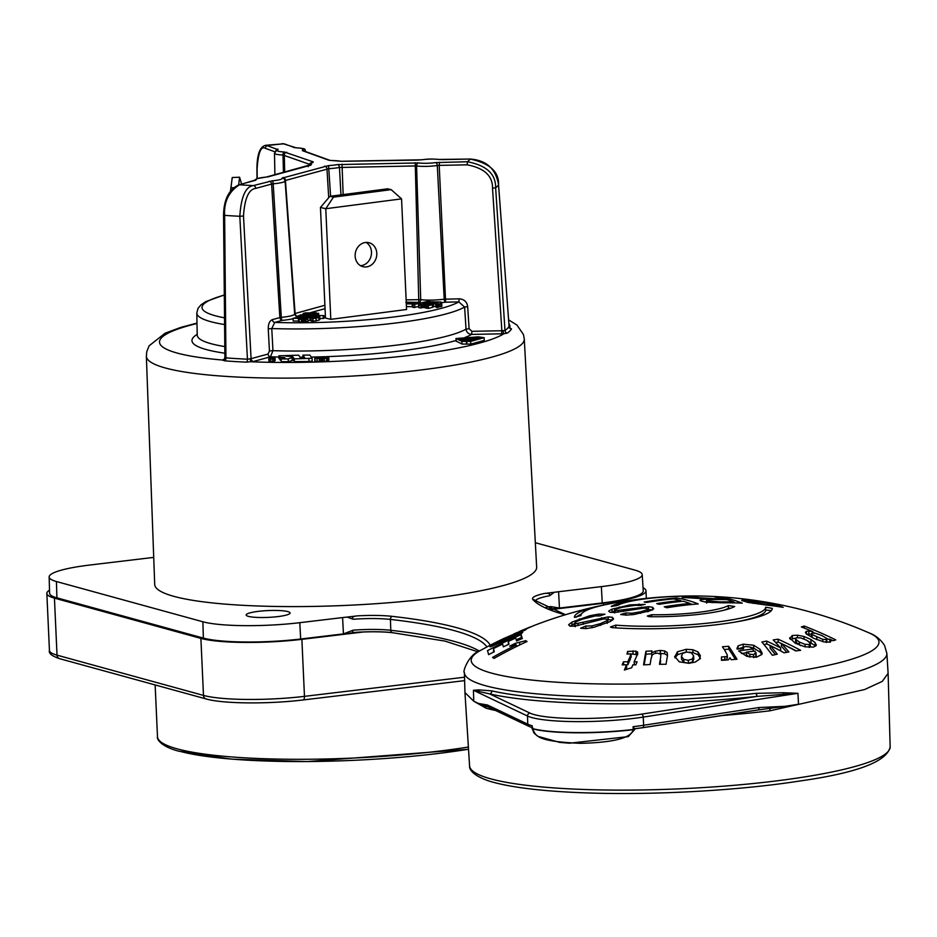 <?xml version="1.0" encoding="UTF-8"?>
<svg xmlns="http://www.w3.org/2000/svg" width="937" height="937" viewBox="0 0 937 937"><rect width="100%" height="100%" fill="white"/><g stroke="black" fill="none" stroke-linecap="round" stroke-linejoin="round"><path stroke-width="1.41" d="M633.236 729.466L633.236 729.7C632.276 732.793 629.559 742.209 580.39 743.334C533.493 741.308 536.444 735.1 532.298 728.752L532.275 728.517A75.639 11.701 -2.6 0 0 633.236 729.466L633.084 726.69A75.592 11.701 -2.6 0 0 643.66 725.261L758.993 707.529L784.96 706.322L758.068 709.941M634.782 729.431L628.247 736.623L569.509 743.205L559.717 742.397L537.955 736.365L533.973 733.027L532.298 728.752A75.639 11.701 177.4 0 0 633.236 729.7L634.782 729.431L634.771 728.705L642.501 727.744A2.752 1.546 81.3 0 1 642.208 727.744A72.84 11.267 -2.6 0 1 634.771 728.787M532.029 728.681L532.193 725.753L532.275 728.517M488.891 707.283A2.752 2.612 -64.5 0 1 487.439 704.987L478.491 703.464L488.891 707.283L529.194 726.468A2.752 2.612 -64.5 0 1 527.742 724.172L487.439 704.987M464.389 672.52C462.292 673.035 468.113 654.612 480.142 650.618A204.079 31.577 177.4 0 0 542.546 681.117A204.079 31.577 177.4 0 0 764.147 675.706A204.079 31.577 177.4 0 0 792.655 671.841A204.079 31.577 177.4 0 0 869.196 632.955C875.463 635.216 880.593 639.385 884.575 645.476L886.859 653.335A211.446 32.713 177.4 0 1 797.434 684.373A211.446 32.713 177.4 0 1 578.843 696.414A211.446 32.713 177.4 0 1 464.389 672.52L464.951 692.548L473.747 701.204L486.034 708.185A2.752 2.46 105.5 0 0 484.722 706.041M784.96 706.322L798.535 704.237L797.937 693.31L757.19 696.367L756.03 693.357L783.262 692.736L797.937 693.31L643.215 717.098A75.452 11.677 177.4 0 1 527.508 716.02L473.443 690.276L473.747 701.204L478.491 703.464M758.993 707.529A2.752 1.546 81.3 0 1 757.846 710.012M478.737 691.295A2.752 2.577 88 0 0 478.971 689.89L473.443 690.276L489.594 693.872A214.268 33.146 177.4 0 0 757.19 696.367L641.505 714.158A2.752 1.546 -98.7 0 1 643.215 717.098L643.66 725.261A2.752 1.546 81.3 0 1 642.501 727.744L757.822 710.023A2.752 1.546 81.3 0 1 757.529 710.012L642.782 727.651M721.841 715.552A211.75 32.76 -2.6 0 0 769.745 710.832L864.593 689.55L882.267 681.398L888.112 673.328L886.859 653.335M634.466 728.822L633.084 726.69M478.971 689.89L491.866 690.885A2.752 2.378 102.9 0 1 489.594 693.872L530.026 713.116A72.699 11.244 177.4 0 0 641.505 714.158M392.029 632.58A44.062 6.817 -2.6 0 0 363.884 631.925A44.062 6.817 -2.6 0 0 357.337 632.229L356.236 632.334C370.349 631.503 382.413 631.62 392.439 632.698A2.752 1.956 -83.5 0 1 390.788 630.296A41.31 6.395 -2.6 0 0 353.155 630.179L343.446 633.892L356.774 632.299M357.337 632.229C352.687 632.756 351.293 632.065 353.155 630.179M549.269 609.273L602.233 602.948A72.887 11.279 -2.6 0 0 643.239 590.86L642.22 574.58A72.606 11.232 -2.6 0 0 634.935 570.106L535.332 542.722M153.715 557.386L89.987 565.011A72.606 11.232 -2.6 0 0 49.146 576.981L49.602 593.285A72.887 11.279 -2.6 0 0 56.911 597.841L203.364 638.097A72.887 11.279 -2.6 0 0 300.672 639.011L343.446 633.892L342.579 617.577L299.805 622.683L300.672 639.011M363.486 631.971L301.878 639.339A75.639 11.701 177.4 0 1 200.893 638.402L54.44 598.134A75.639 11.701 177.4 0 1 46.85 593.437A75.639 11.701 177.4 0 1 49.509 590.158M643.04 587.745A75.639 11.701 177.4 0 1 645.991 590.767A75.639 11.701 177.4 0 1 603.44 603.276L550.16 609.647M545.498 607.586A41.31 6.395 177.4 0 1 550.605 606.555L559.459 608.054L558.593 591.739L601.367 586.621A72.606 11.232 -2.6 0 0 642.22 574.58M49.146 576.981A72.606 11.232 -2.6 0 0 56.431 581.526L202.884 621.781A72.606 11.232 -2.6 0 0 299.805 622.683M544.35 593.484L554.329 592.289L549.574 595.756C550.359 593.73 548.625 592.98 544.35 593.484A44.25 6.852 177.4 0 0 532.884 599.539A2.752 2.694 -40.8 0 1 535.086 600.453L565.468 614.719M357.079 615.89C352.839 616.394 351.539 617.506 353.167 619.252L347.1 617.085L357.079 615.89A44.25 6.852 177.4 0 1 392.263 616.359A346.819 53.655 177.4 0 1 490.262 645.218M347.1 617.085A41.544 6.43 -2.6 0 0 342.579 617.577M558.593 591.739A41.544 6.43 -2.6 0 0 554.329 592.289M524.275 339.042L536.655 567.108A191.171 29.574 177.4 0 1 429.111 598.743A191.171 29.574 177.4 0 1 154.71 584.442L146.359 356.201A189.157 29.27 177.4 0 0 417.867 370.349A189.157 29.27 177.4 0 0 524.275 339.042L523.455 334.544L516.943 325.057L508.627 319.904M248.352 616.347A22.008 3.408 177.4 0 1 246.138 614.977A22.008 3.408 177.4 0 1 263.121 610.877A22.008 3.408 177.4 0 1 287.893 611.615A22.008 3.408 177.4 0 1 290.107 612.985A22.008 3.408 177.4 0 1 273.124 617.073A22.008 3.408 177.4 0 1 248.352 616.347M550.605 606.555L548.777 609.073M783.355 694.141A2.752 1.405 91.6 0 1 783.262 692.736M519.391 631.433L529.206 627.567M519.66 631.351A440.109 440.109 0 0 1 528.995 627.485L529.194 627.403A410.582 158.517 91.2 0 1 531.279 626.619L531.279 626.677M524.919 629.231A440.027 400.158 67.4 0 1 527.133 628.305M522.038 630.542L522.026 630.378A407.103 157.182 -88.8 0 1 523.385 629.887M688.297 660.269L692.42 658.945L693.603 655.759L691.283 652.831L686.762 652.023L682.663 653.323L681.492 656.486L683.811 659.437L688.297 660.269L688.437 663.209L692.56 661.873L693.802 659.261L693.603 655.759M681.574 658.254L681.422 655.888L681.621 659.402L683.94 662.365L688.437 663.209M750.455 647.221L753.758 648.123L760.118 652.152L761.851 654.506L756.346 657.235L746.824 656.333L738.637 650.981A410.347 359.164 103.9 0 1 753.184 649.001L749.553 646.905L745.419 646.542L743.533 647.244L743.451 648.767L743.533 647.244M736.939 648.111L737.126 649.083A411.87 386.77 -67.3 0 1 743.451 648.767M737.126 649.083L737.981 645.898L743.088 644.188L753.629 645.23L759.977 649.236L762.156 653.124L761.851 654.518M765.611 607.211A92.423 14.301 -2.6 0 1 713.619 622.484A92.423 14.301 -2.6 0 1 615.726 625.131L610.432 626.958L611.685 627.567A99.029 15.32 -2.6 0 0 716.559 624.721A99.029 15.32 -2.6 0 0 772.275 608.359L765.611 607.211L765.74 609.987L771.35 610.596M728.318 605.571A57.766 8.937 -2.6 0 1 698.217 612.388A57.766 8.937 -2.6 0 1 651.777 614.719L647.303 616.019L649.4 616.698A64.36 9.956 -2.6 0 0 701.145 614.098A64.36 9.956 -2.6 0 0 734.678 606.497L728.318 605.571L728.436 608.312L731.106 608.09M666.816 607.773A439.406 391.83 -74.6 0 1 683.682 605.361A439.406 391.83 -74.6 0 1 698.206 603.92A439.804 187.06 -96.8 0 0 676.596 597.982A439.406 391.83 105.4 0 0 662.072 599.422A439.406 391.83 105.4 0 0 644.211 602.011A439.652 187.002 83.2 0 1 646.741 602.421A439.699 392.088 -74.6 0 1 673.375 598.895A439.992 187.142 83.2 0 1 680.719 600.523A440.097 392.451 105.4 0 0 656.708 603.615A439.781 187.049 83.2 0 1 659.25 604.318A440.085 392.439 -74.6 0 1 683.249 601.226A439.992 187.142 83.2 0 1 689.89 603.44A439.699 392.088 105.4 0 0 664.251 606.789A439.699 187.013 83.2 0 1 666.816 607.773M611.299 606.391L611.439 606.262A64.36 9.956 -2.6 0 1 644.972 598.649A64.36 9.956 -2.6 0 1 696.718 596.061L694.247 596.201A57.766 8.937 -2.6 0 0 647.807 598.532A57.766 8.937 -2.6 0 0 617.717 605.361L611.451 606.485M741.682 600.394L747.726 602.374L766.607 605.068A439.406 391.83 -74.6 0 1 783.18 607.352A426.124 181.239 -96.8 0 0 763.046 601.636A426.124 181.239 -96.8 0 0 761.57 601.413A439.406 391.83 105.4 0 0 755.761 600.523A427.729 181.93 83.2 0 1 755.796 600.523A440.109 440.109 0 0 0 609.624 603.85A92.423 14.301 -2.6 0 0 580.952 615.574L574.428 617.331A99.029 15.32 -2.6 0 1 600.172 605.77A440.109 440.109 0 0 0 535.355 625.002A412.784 159.372 -88.8 0 0 533.598 625.693L503.942 638.437A431.594 421.1 -48.4 0 0 496.282 642.173A398.377 153.809 91.2 0 1 497.723 641.435A398.377 153.809 91.2 0 1 499.07 640.791M604.892 604.81A99.029 15.32 -2.6 0 0 600.172 605.77M514.097 633.822L517.892 632.264A404.807 156.292 91.2 0 1 518.196 632.135M504.446 639.994A440.05 427.237 -132 0 1 522.799 632.252A412.784 75.487 -90.9 0 0 521.569 633.529A439.886 427.085 48 0 0 504.141 640.873L492.019 646.249L490.039 646.846L490.215 646.225L508.744 636.598A439.886 427.085 -132 0 1 526.453 629.137A412.784 75.487 -90.9 0 0 525.212 630.086A440.05 427.237 48 0 0 507.233 637.664L495.954 643.379L504.446 639.994L504.469 640.721M495.954 643.379L496.364 644.398M516.556 641.025A439.933 434.335 -16.1 0 1 522.272 638.554A412.784 15.168 -92.9 0 0 521.136 634.677A439.91 434.311 163.9 0 0 487.474 650.653A398.377 14.641 87.1 0 1 488.622 654.647A439.91 434.311 -16.1 0 1 494.291 651.719A401.048 14.734 -92.9 0 0 493.436 648.615A440.062 434.463 -16.1 0 1 502.595 644.094A405.147 14.887 87.1 0 1 503.356 646.835A439.968 434.37 -16.1 0 1 509.025 644.164A407.56 14.98 -92.9 0 0 508.264 641.423A440.062 434.463 -16.1 0 1 515.737 638.05A410.582 15.086 87.1 0 1 516.556 641.025M525.844 640.685L515.397 643.309A440.039 424.929 123 0 0 509.669 646.143L516.299 644.914A440.109 424.988 123 0 0 492.569 657.423A398.377 83.159 85.5 0 1 494.01 658.43A440.039 424.929 -57 0 1 527.016 641.505A412.83 86.169 -94.5 0 0 525.844 640.685L525.915 642.021M635.555 605.267L622.262 607.281L616.979 608.792L614.59 610.01L615.199 610.725L648.381 606.684L652.585 607.258L653.792 608.699L650.536 610.643L634.115 614.485L626.197 615.117L620.657 614.52A440.062 376.85 102.5 0 1 625.916 612.95L632.03 613.243L640.58 611.779L647.198 609.729L647.256 608.418L643.66 608.148L614.801 612.517L609.94 612.294L608.675 611.088L611.99 609.155L630.132 604.857L645.16 604.377A439.968 374.05 -78 0 0 639.994 605.478L635.555 605.267M614.59 610.01L615.281 612.482M647.28 611.697L647.256 608.418M599.797 615.937L595.37 615.925L582.135 619.228L576.887 621.418L574.51 623.07L575.131 623.925L608.172 616.874L612.376 617.284L613.583 618.935L610.35 621.512L594.023 627.286L586.14 628.586L580.6 628.235A440.097 376.885 102.5 0 1 585.836 626.01L591.938 625.939L600.453 623.597L607.024 620.657L607.071 619.076L603.487 618.994L574.756 626.162L569.907 626.162L568.63 624.721L571.91 622.121L589.959 615.679L598.708 614.133L604.927 614.203A439.84 373.957 -78 0 0 599.797 615.937M574.51 623.07L575.236 626.103M608.172 616.874L608.3 619.638L607.071 619.076M726.749 656.603L721.478 656.978A437.228 11.139 87.6 0 0 721.478 660.339L728.436 659.847L730.005 657.774A440.097 134.881 84.5 0 1 731.188 659.73A404.491 379.907 -67.2 0 1 736.997 659.25A440.027 134.858 -95.5 0 0 728.67 646.272A414.283 389.101 112.8 0 0 722.427 646.788A440.097 134.881 84.5 0 1 724.98 650.618L727.264 654.998L726.878 659.543L727.264 654.998M674.745 657.036L677.451 651.789L686.212 649.294L692.876 649.751L698.03 651.906L700.372 655.724L699.389 659.25L695.313 662.061L688.871 663.314L679.278 661.838L674.675 656.357M660.573 657.844L660.843 654.366L660.573 657.844A440.074 52.355 88.5 0 0 659.484 664.321A404.491 396.714 35.5 0 1 666.031 664.274A439.957 52.343 -91.5 0 1 667.531 655.455L667.191 652.527L667.495 655.701M660.843 654.366L657.341 653.089L654.249 653.651L652.211 654.94L651.086 658.606A440.074 52.355 -91.5 0 0 650.091 664.567A404.491 396.714 35.5 0 0 643.555 664.872A439.957 52.343 88.5 0 1 645.933 651.25L646.062 654.131A437.204 52.015 88.5 0 0 644.176 664.837M667.191 652.527L664.614 650.934L660.245 650.43L655.502 651.145L651.637 652.89A440.074 52.355 -91.5 0 1 652 650.957A414.283 406.318 -144.5 0 0 645.933 651.25M637.628 653.897L637.535 651.929L635.883 651.133L627.673 651.414A439.476 71.048 88.9 0 0 626.958 654.073L630.671 653.862L630.261 656.205A440.097 117.664 89.9 0 0 627.802 661.78A406.705 386.817 -121.4 0 0 623.456 661.838A440.05 117.652 89.9 0 0 622.18 664.86A404.491 384.709 58.6 0 1 626.513 664.801A440.097 117.664 89.9 0 0 624.37 670.06A411.39 393.517 -61.7 0 1 631.679 667.741A440.085 117.652 -90.1 0 1 632.885 664.813A404.491 384.709 58.6 0 1 635.801 664.848A440.039 117.64 -90.1 0 1 637.09 661.815A406.705 386.817 -121.4 0 0 634.173 661.78A440.085 117.652 -90.1 0 1 636.844 655.759L637.535 651.929L637.792 653.288M746.391 652.773A407.396 356.575 103.9 0 0 743.791 653.136A407.396 356.575 103.9 0 0 741.401 653.487M737.829 649.048L743.849 646.998M581.362 614.122A99.029 15.32 -2.6 0 0 575.986 617.342M521.675 638.811A409.844 15.062 -92.9 0 0 521.277 637.582A437.157 431.594 163.9 0 0 516.24 639.76M493.694 652.023A398.026 14.629 -92.9 0 0 493.565 651.602L493.436 648.615M508.428 644.445A404.585 14.863 -92.9 0 0 508.393 644.351L508.264 641.423M516.357 646.143L517.716 645.921M610.807 612.447L614.508 611.065M647.936 609.401L652.714 609.975M569.989 626.185L574.416 623.737M607.141 623.421L607.199 621.84M608.3 619.638L612.634 620.083M574.639 625.869L575.259 626.724M735.404 659.367A437.274 134.014 -95.5 0 0 728.799 649.154A411.355 386.36 112.8 0 0 724.266 649.528M721.478 656.978L721.619 659.917L726.878 659.543M689.21 652.164L693.017 652.632L698.159 654.799L700.501 658.641M674.98 657.856L677.58 654.694L684.982 652.281M681.55 658.805L681.621 659.402M659.601 653.347L664.755 653.827L667.331 655.42M651.683 653.862A411.355 403.449 -144.5 0 0 646.062 654.131M660.702 660.761A437.333 52.027 88.5 0 0 660.105 664.31M630.648 653.839L637.664 654.822M630.261 656.205L630.39 659.109L631.034 654.295L631.163 657.188M630.39 659.109A437.345 116.926 89.9 0 0 627.931 664.72A403.718 383.983 -121.4 0 0 623.597 664.778A437.298 116.914 89.9 0 0 623.562 664.837M626.513 664.801L626.642 667.765A437.345 116.926 89.9 0 0 625.904 669.557M635.848 664.731A403.718 383.983 -121.4 0 0 634.302 664.72L634.173 661.78M753.664 657.54L756.03 656.322L755.972 655.045M756.03 652.773L753.535 654.588L749.776 654.202L746.356 652.152L746.496 655.068L749.916 657.142M734.854 622.133A92.423 14.301 -2.6 0 0 765.74 609.987M723.692 610.28A57.766 8.937 -2.6 0 0 728.436 608.312M692.302 604.435A437.052 185.889 -96.8 0 0 689.901 603.674M704.483 601.882L706.58 601.73M806.488 634.22L811.383 634.22M829.713 639.093L831.096 640.92L830.217 642.161L823.892 641.904L813.89 638.402L806.312 633.927L805.41 632.393L806.359 631.339L808.736 631.058L812.847 631.62A440.074 390.143 69.9 0 0 801.358 626.935A417.562 182.047 91.8 0 1 804.227 626.033A439.933 390.026 -110.1 0 1 835.745 639.877A404.491 176.343 -88.2 0 0 833.075 640.721A440.062 390.143 69.9 0 0 829.713 639.093L830.053 642.22M829.749 639.866A437.181 387.59 -110.1 0 0 826.387 638.296M814.721 633.119A437.181 387.59 -110.1 0 0 812.883 632.346M811.981 636L812.473 637.746M826.34 642.501L826.364 641.072M807.144 640.521L815.729 646.073M790.266 639.397L795.935 638.027M796.778 640.639L795.806 642.15L800.795 645.675M795.654 641.634L795.677 639.245L799.296 642.044L804.953 644.305L809.146 644.551L810.13 643.005L806.546 640.194L800.866 637.945L796.649 637.734L795.525 638.741L795.654 641.634M809.275 647.49L810.271 645.944M781.341 643.52A435.986 363.017 -106.2 0 0 778.225 642.079A411.355 311.869 97.9 0 0 775.613 642.466M780.603 647.936A438.047 353.975 -105 0 0 766.712 641.072A414.283 314.094 97.9 0 0 761.898 642.032A438.68 162.909 83.8 0 1 772.346 655.291A404.491 306.668 -82.1 0 1 777.277 654.178A438.551 173.591 -96.5 0 0 770.062 645.441A437.72 350.508 75.3 0 1 784.07 652.82A404.491 306.668 -82.1 0 1 788.907 651.965A437.567 183.711 -96.8 0 0 781.341 643.461A438.633 358.566 74.6 0 1 795.747 650.934A404.491 306.668 -82.1 0 1 800.631 650.325A438.739 365.313 -106.2 0 0 778.085 639.198A414.283 314.094 97.9 0 0 773.201 639.936A438.094 183.711 83.3 0 1 780.603 647.936L780.744 650.864A435.283 351.75 -105 0 0 770.144 645.534M770.062 645.499A435.283 351.75 -105 0 0 766.853 643.965A411.355 311.869 97.9 0 0 763.971 644.527M775.391 654.588A435.787 172.502 -96.5 0 0 770.191 648.345L770.062 645.441M786.811 652.328A434.803 182.551 -96.8 0 0 781.47 646.366L781.341 643.461M796.227 650.875A435.986 363.017 -106.2 0 0 783.777 644.668M753.184 649.001L753.289 651.25M756.03 656.322L755.046 651.039A408.755 357.77 -76.1 0 0 746.356 652.152M763.573 604.014A439.699 392.088 105.4 0 1 774.805 605.466A427.729 181.93 83.2 0 0 767.063 602.924A440.109 392.451 -74.6 0 0 755.714 601.472L748.757 600.968L749.307 601.671L763.573 604.014L763.596 604.728M748.757 600.968L749.354 602.714M720.225 601.894A439.687 392.076 105.4 0 1 734.046 602.011A436.197 185.526 83.2 0 0 726.878 599.633A440.097 392.439 -74.6 0 0 714.462 599.504L708.665 599.715L706.58 600.207L707.365 600.875L720.225 601.894L720.272 602.842M706.58 600.207L707.435 602.315M822.768 639.374L826.2 639.561L826.235 638.132L821.866 635.555L815.436 633.26L811.852 633.096L811.875 634.454L822.768 639.374L822.873 641.669M826.329 642.337L826.235 638.132M811.852 633.096L812.004 637.359M810.411 646.46L810.13 643.005M696.73 596.225L698.791 596.096M742.338 600.863L742.303 600.102L753.266 601.226M755.796 600.523A427.729 181.93 83.2 0 1 764.51 602.257A440.085 392.427 105.4 0 0 753.254 600.804M699.998 600.277L700.548 599.797L701.426 601.144L706.521 602.198L722.86 602.819A439.406 391.83 -74.6 0 1 742.233 603.147A435.295 185.139 -96.8 0 0 720.623 597.209A439.406 391.83 105.4 0 0 714.837 596.998A436.197 185.526 83.2 0 1 724.406 598.954A440.097 392.439 105.4 0 0 717.695 598.825L717.73 599.493M700.583 600.816L700.548 599.797L707.81 598.942L695.605 598.251A438.938 365.512 73.8 0 0 682.171 597.583A439.406 391.83 105.4 0 1 689.421 597.197L689.456 597.876M717.695 598.825L699.658 597.771A438.387 364.563 -106.2 0 0 689.421 597.197M789.786 638.519L792.257 635.497L797.446 635.204L803.969 636.492L810.892 639.479L815.108 642.571L816.209 645.37L813.55 647.092L804.988 646.835L795.255 643.227L789.622 637.851M816.303 644.75L816.209 645.37M774.805 605.466L774.829 606.098M720.623 597.209L720.658 598.052M707.81 598.942L707.857 599.821M724.406 598.954L724.43 599.575M734.046 602.011L734.081 602.878M804.227 626.033L804.321 628.106M812.847 631.62L812.906 632.943M778.085 639.198L778.225 642.079M766.712 641.072L766.853 643.965M676.596 597.982L676.666 599.551M680.719 600.523L680.754 601.472M689.89 603.44L689.937 604.67M521.136 634.677L521.277 637.582M516.299 644.914L516.381 646.577M515.397 643.309L515.479 645.124M625.916 612.95L626.01 615.117M585.836 626.01L585.953 628.598M728.67 646.272L728.799 649.154M651.637 652.89L651.765 655.736M623.456 661.838L623.597 664.778M627.802 661.78L627.931 664.72M627.673 651.414L627.79 653.921M257.019 178.592L256.914 168.871C257.043 153.949 260.135 146.078 266.19 145.247L277.961 149.709A13.071 2.026 -2.6 0 0 284.145 151.946L313.192 161.843L312.853 162.581A16.163 2.495 -2.6 0 0 311.424 164.549L265.944 177.14A13.071 2.026 -2.6 0 0 256.234 179.799L239.485 184.765C228.769 191.652 223.814 201.853 224.634 215.369A171.518 26.541 -2.6 0 0 239.813 216.283L247.45 359.176L251.081 358.672A2.752 2.237 74.7 0 0 253.482 361.459L246.419 362.15A177.597 27.478 177.4 0 1 224.634 360.827L222.327 360.019L223.217 359.621A2.752 2.237 74.7 0 0 223.744 359.574M503.11 330.691A2.752 0.785 84.7 0 0 504.047 333.677L501.541 333.818L501.857 330.738L504.984 330.48L495.638 187.787A171.518 26.541 -2.6 0 0 498.543 184.847L509.084 326.322A2.752 2.706 -151.9 0 0 511.508 328.864A177.597 27.478 177.4 0 1 507.339 333.08L504.047 333.677A175.395 27.138 177.4 0 1 411.249 355.24A175.395 27.138 177.4 0 1 251.643 361.799A2.752 1.324 -97.5 0 1 250.167 358.871M278.992 358.461L281.159 360.276M281.1 358.965L281.229 361.682L288.315 361.647L293.445 360.23L294.429 361.6L308.987 361.518L312.208 360.979L312.08 358.227L309.842 355.088L302.885 355.135L304.689 357.665L300.437 357.688L298.634 355.158L278.863 355.826L279.929 357.325L284.965 357.559L281.1 358.965L288.198 358.93L292.051 357.524L293.328 357.512L294.3 358.894L312.091 358.262L312.208 360.979M278.851 355.791L278.98 358.508L278.863 355.826M456.214 341.115L462.046 344.066L470.784 344.102L484.265 340.389L484.148 337.683L478.338 336.84L455.991 338.515L461.918 341.361L470.655 341.384L484.148 337.683M314.867 358.262L319.33 358.625L322.375 357.126L317.42 358.496L316.542 358.157L318.041 357.149L316.519 357.161L314.867 358.262L315.195 361.366L319.447 361.342L321.859 360.265M321.883 358.227L322.012 361.26L324.284 361.459L328.055 360.675L327.927 357.957L324.53 357.547L328.723 357.325L324.261 357.208L322.949 357.84L326.322 358.25L321.883 358.227L324.155 358.742L327.927 357.957M328.114 360.288L328.84 360.042L328.723 357.477M328.723 357.325L328.84 360.042M274.225 360.651L275.033 360.651L274.928 357.606L270.828 357.629L268.989 358.859L272.62 358.894L274.131 358.449L270.406 358.239L274.928 357.606M269.27 360.968L269.118 361.565L270.781 361.776L274.248 361.167L274.131 358.449M303.002 357.676L302.885 355.135M294.429 361.6L294.3 358.894M293.445 360.23L293.328 357.512M292.18 360.241L292.051 357.524M288.315 361.647L288.198 358.93M286.031 356.083L292.719 356.657L286.031 356.083M479.346 337.695L481.852 337.847L470.21 341.056L467.704 340.904L479.346 337.695L479.381 338.526M478.491 337.097L465.01 341.173L457.678 338.444L478.514 337.461M272.831 358.473L272.796 357.665L273.686 358.461M269.153 358.25L269.118 361.565M460.254 338.971L467.106 338.843L462.89 338.245L465.42 338.831L460.934 338.784L460.29 339.686M461.765 339.85L468.629 339.662L464.108 339.323L461.789 340.389M463.311 339.744L467.329 339.616L463.311 339.744M466.907 338.444L474.391 338.14L469.074 337.847L466.919 338.819M292.309 356.669L292.285 356.048M470.784 344.102L470.655 341.384M466.907 343.867L466.778 341.162M318.1 358.473L318.041 357.149M322.422 358.227L322.375 357.126M413.018 304.759L429.673 300.894L413.018 304.759L413.147 307.477L418.628 306.575M406.435 306.586L413.112 306.739M422.189 307.172L428.338 308.449L432.484 307.348L432.367 304.63L427.811 305.216L424.742 304.138L419.19 304.466L418.698 304.935L421.17 305.263L422.411 304.935L421.041 304.572L424.484 304.607L428.221 305.743L432.367 304.63M419.19 304.466L418.827 307.652L420.9 307.957L422.528 307.652L422.411 304.935M432.472 306.949L436.127 306.094M436.01 304.56L436.138 307.254L436.958 307.57L436.829 304.865L436.01 304.537L436.138 307.266L438.059 307.465L437.86 304.396L441.76 303.635L436.501 304.302L437.872 304.736M437.989 307.113L441.877 306.352L441.327 303.342M319.833 318.592L324.003 318.299L323.886 315.582L298.598 315.652L323.886 315.582M293.07 318.299L299.887 318.381L296.338 317.959L303.131 316.366L298.177 316.331L296.092 316.905L301.023 316.835L293.07 318.299L293.199 321.016L298.528 321.075M307.804 320.993L310.124 319.927M310.299 319.4L310.885 319.412M311.904 320.138L311.049 321.004L313.063 321.274L319.037 320.126L319.88 319.47L319.751 316.753L318.92 317.409L317.655 316.331L314.492 316.565L310.92 318.287L316.05 318.334L318.92 317.409L319.037 320.126M310.955 320.864L310.826 318.147L310.955 320.864M298.446 319.224L298.575 321.93L304.783 322.117L307.968 321.836L307.84 319.13L298.446 319.224L307.84 319.13M330.796 319.341L406.576 309.491L401.551 198.867L325.771 208.717L330.796 319.341L325.479 318.076L320.454 207.452L325.771 208.717L333.455 197.157L391.186 189.649L401.551 198.867M413.065 302.838L416.016 302.522L413.065 302.838M406.318 303.869L413.393 303.928L406.295 303.471M406.482 302.089C404.983 302.487 406.26 302.815 410.289 303.073L418.195 302.37L406.236 302.159M417.808 303.494L418.195 302.37M430.259 304.22L435.529 303.869L435.998 303.377L433.714 303.038L427.858 303.635L425.714 303.447L428.268 302.768L426.358 302.639L422.985 303.541L428.596 304.045L432.718 303.377L433.737 303.752L430.27 304.56M429.79 304.689L429.884 303.494L429.942 304.654M435.646 306.586L435.998 303.377M432.906 302.721L440.835 302.019L429.287 301.784L432.917 302.991M429.287 301.784L429.064 303.155M440.636 303.401L440.835 302.019M434.276 302.405L431.231 302.136L432.496 301.773L438.785 302.405L434.276 302.405M414.833 307.582L414.704 304.876M429.708 301.691L429.673 300.894M413.416 304.654L413.393 303.928M412.303 306.961L412.175 304.244M428.338 308.449L428.221 305.743M421.287 307.98L421.17 305.263M428.642 304.993L428.596 304.045M312.665 313.965L316.554 313.333L314.082 314.539L311.81 314.551L312.665 313.965L312.7 314.691M300.203 314.879L307.02 314.949L303.471 314.527L310.264 312.935L305.298 312.899L303.213 313.485L308.156 313.415L300.227 315.324M310.194 314.176L310.264 312.935M317.889 315.523L317.807 313.895L316.554 312.817L313.38 313.052L309.819 314.773L314.949 314.82L318.65 313.239L318.767 315.945M309.76 315.429L309.725 314.633L309.854 315.429M303.073 317.819L303.131 316.366M302.522 317.807L307.676 318.287L310.006 317.221L306.141 317.104L312.349 316.331L306.809 316.273L303.6 317.444L307.699 317.76L302.522 317.807L302.686 318.896M307.043 317.959L307.699 317.76M309.96 320.442L310.006 317.221M313.766 317.479L317.655 316.847L315.183 318.053L312.911 318.065L313.766 317.479L313.801 318.205M298.622 316.273L298.598 315.652M323.312 318.627L323.195 315.91M303.248 314.164L303.213 313.485M307.84 315.406L307.804 314.574M299.91 318.978L299.887 318.381M296.115 317.596L296.092 316.905M300.707 318.896L300.672 318.006M305.357 318.123L305.321 317.479M312.384 317.163L312.349 316.331M311.599 317.514L311.564 316.706M299.266 322.059L299.149 319.341M253.482 361.459L270.477 356.81A2.752 2.237 74.7 0 1 268.076 354.034L251.081 358.672L243.503 216.002L239.813 216.283C241.102 196.758 245.623 186.533 253.365 185.596L272.409 180.782A13.071 2.026 -2.6 0 0 282.119 178.124L328.571 165.591A16.163 2.495 -2.6 0 0 337.543 164.596L418.593 162.921A13.071 2.026 -2.6 0 0 435.705 162.593L467.446 161.75A144.017 22.277 -2.6 0 0 470.093 159.067C489.676 163.19 499.152 171.787 498.543 184.847L498.554 184.788C495.849 168.789 486.385 160.204 470.163 159.032L438.785 159.466A13.071 2.026 177.4 0 0 421.685 159.794A2.752 1.441 81.9 0 0 421.416 159.782C427.342 159.337 427.811 158.529 439.312 159.454A2.752 2.108 98.2 0 0 438.785 159.466M498.554 184.788L509.096 326.287A175.289 27.114 177.4 0 1 504.984 330.48A2.752 2.635 55.1 0 0 507.339 333.08M441.186 302.651A22.101 3.42 -2.6 0 0 445.637 302.171L439.207 165.38L467.13 164.83L467.446 161.75C486.502 165.38 495.896 174.059 495.638 187.787L492.522 188.255L501.857 330.738L471.932 331.323L469.097 328.711L467.68 306.633C466.977 301.773 464.131 299.172 459.177 298.821L458.861 301.913L464.611 307.067L467.68 306.633M467.13 164.83C484.3 168.086 492.757 175.898 492.522 188.255M278.91 357.044A142.892 22.101 -2.6 0 1 270.477 356.81L272.948 350.661L271.765 328.547L274.752 322.422A2.752 2.237 74.7 0 1 272.362 319.634L279.87 317.584L271.613 184.05L273.206 183.804A15.824 2.448 -2.6 0 0 285.094 180.876L284.309 179.026A2.752 2.694 -41.3 0 0 282.119 178.124M268.076 354.034L269.446 350.965L272.948 350.661A137.388 21.258 -2.6 0 0 466.029 329.156L464.611 307.067A136.814 21.164 -2.6 0 1 271.765 328.547L268.251 328.852C268.24 323.862 269.61 320.794 272.362 319.634M269.446 350.965L268.251 328.852M296.666 147.835A2.752 1.277 92.1 0 0 296.455 147.788A2.752 1.277 92.1 0 0 296.209 147.823A13.071 2.026 177.4 0 1 302.393 150.049L302.405 150.658A2.752 2.542 109.9 0 1 303.459 150.787L329.894 160.344A2.752 2.542 109.9 0 0 328.852 160.227L332.202 160.578A16.163 2.495 177.4 0 1 340.81 161.281L421.685 159.794M266.19 145.247L283.536 143.829A144.017 22.277 -2.6 0 0 267.865 145.458A2.752 2.542 109.9 0 0 265.417 148.362L274.834 151.771M257.206 178.534L257.089 169.035C258.19 152.579 260.966 145.692 265.417 148.362M283.442 172.642L282.997 155.015L309.233 164.209M313.192 161.843A2.752 2.542 109.9 0 0 311.295 162.968M312.853 162.581A2.752 2.366 -107.8 0 0 312.126 162.675C310.604 162.406 309.28 163.729 308.168 166.669M311.424 164.549A2.752 2.612 116.4 0 0 309.608 165.486M310.697 165.299A2.752 2.237 -105.3 0 0 310.088 165.357L268.532 176.718A2.752 2.237 -105.3 0 0 268.146 176.87M243.503 216.002C244.651 198.421 248.727 189.215 255.766 188.384A2.752 2.237 74.7 0 0 253.365 185.596A144.017 22.277 -2.6 0 1 239.485 184.765A2.752 2.237 -105.3 0 0 238.876 184.823C228.968 189.391 223.861 199.464 223.545 215.053L224.634 215.369L225.946 357.875L224.927 357.337L225.946 357.875A2.752 1.698 94.5 0 1 224.634 360.827M284.965 180.595L328.969 168.648A18.916 2.928 -2.6 0 0 339.463 167.477L416.59 165.931A15.824 2.448 -2.6 0 0 437.298 165.521L439.207 165.38L439.523 162.3M324.577 166.142A2.752 2.237 74.7 0 1 326.978 168.918L328.711 197.719M328.571 165.591L330.585 196.22M337.543 164.596A2.752 1.769 79.8 0 1 339.463 167.477L340.951 194.873M342.017 164.198L343.153 194.591M293.094 318.697A22.101 3.42 -2.6 0 1 282.26 320.372A2.752 2.237 74.7 0 1 279.87 317.584L281.299 317.362A2.752 0.82 84.6 0 0 282.26 320.372L274.752 322.422A131.309 20.309 -2.6 0 0 458.861 301.913L445.637 302.171A2.752 1.3 82.6 0 1 444.197 299.208L437.298 165.521A2.752 1.441 81.9 0 0 435.705 162.593M418.394 302.698L418.816 302.686A2.752 2.003 97 0 0 420.713 299.664L416.59 165.931A2.752 2.108 98.2 0 1 418.593 162.921M420.233 302.838A22.101 3.42 -2.6 0 1 418.816 302.686L415.22 162.769M297.544 316.437A22.101 3.42 -2.6 0 0 297.486 316.202A2.752 2.237 74.7 0 1 295.096 313.426L285.41 180.279A2.752 2.237 74.7 0 0 283.021 177.503M298.61 315.898L297.486 316.202A2.752 2.717 -24 0 1 294.663 314M285.094 180.876L294.675 313.883A19.349 2.998 -2.6 0 1 281.299 317.362L273.206 183.804A2.752 0.656 85.2 0 0 272.409 180.782M469.097 328.711L466.029 329.156C466.485 332.284 468.348 334.029 471.616 334.404L501.541 333.818M509.646 328.009L511.508 328.864M284.707 172.303L284.286 155.191A2.752 2.542 109.9 0 1 286.734 152.274M225.946 357.875A175.289 27.114 177.4 0 0 247.45 359.176A2.752 1.37 -87.4 0 1 246.419 362.15M329.906 160.344L341.513 161.305A2.752 2.342 102.2 0 0 340.81 161.281M230.479 191.066L232.235 177.526L230.561 190.961M233.618 187.693L230.97 187.798M241.594 184.085L239.591 177.222L232.235 177.526M239.591 177.222L238.654 184.882M355.146 256.094A12.38 10.752 103.3 0 0 363.123 266.74A12.38 10.752 103.3 0 0 376.791 253.283A12.38 10.752 103.3 0 0 368.815 242.648A12.38 10.752 103.3 0 0 355.146 256.094M360.558 265.71A12.38 10.752 103.3 0 0 371.485 252.03A12.38 10.752 103.3 0 0 366.074 242.414M320.454 207.452L329.894 196.313L387.625 188.817L391.186 189.649M329.894 196.313L333.455 197.157M769.745 710.832A2.752 1.183 83.1 0 1 770.226 708.712M486.034 708.185A211.75 32.76 -2.6 0 0 495.696 710.527M530.026 713.116A2.752 2.612 -64.5 0 0 527.508 716.02L527.742 724.172A75.592 11.701 177.4 0 0 532.193 725.753M756.03 693.357A211.516 32.725 177.4 0 1 491.866 690.885M479.346 651.063A343.879 53.198 -2.6 0 0 390.788 630.296L390.424 619.416A344.078 53.233 177.4 0 1 486.959 646.94M392.872 632.674A2.752 1.956 -83.5 0 1 392.439 632.698L444.946 641.084L478.034 651.836M601.367 586.621L602.233 602.948M202.884 621.781L203.364 638.097M56.431 581.526L56.911 597.841M565.163 614.801A346.819 53.655 177.4 0 1 532.884 599.539M353.167 619.252A41.497 6.418 177.4 0 1 390.424 619.416A2.752 1.956 96.5 0 1 392.263 616.359M535.46 600.863A41.497 6.418 177.4 0 1 549.574 595.756M888.112 673.328L890.15 746.754A210.497 32.572 177.4 0 1 801.123 777.476A210.497 32.572 177.4 0 1 584.02 789.481A210.497 32.572 177.4 0 1 469.578 765.857L464.951 692.548M737.981 645.898L738.11 648.791M743.088 644.188L743.217 647.069M749.776 654.202L749.905 657.06M753.535 654.588L753.664 657.411M753.032 602.585L753.067 603.381M757.963 603.381L757.986 604.072M699.658 597.771L699.693 598.532M711.183 598.649L711.23 599.575M714.369 598.778L714.404 599.504M712.155 601.671L712.202 602.737M806.359 631.339L806.476 634.091M808.736 631.058L808.865 633.939M816.748 637.172L816.865 639.678M809.146 644.551L809.275 647.432M799.296 642.044L799.425 644.961M804.953 644.305L805.059 646.846M815.108 642.571L815.249 645.511M792.257 635.497L792.386 638.378M797.446 635.204L797.551 637.605M803.969 636.492L804.075 638.999M810.892 639.479L811.02 642.407M759.977 649.236L760.118 652.152M753.629 645.23L753.758 648.123M615.726 625.131L615.855 627.872M651.777 614.719L651.871 616.722M498.871 642.524L498.906 643.239M492.639 644.539L492.698 645.98M496.188 642.595L496.212 643.18M519.66 642.571L519.766 644.925M618.151 610.807L618.209 612.212M623.304 610.104L623.374 611.451M632.042 608.5L632.1 609.858M641.74 607.035L641.798 608.312M648.381 606.684L648.498 609.413M652.585 607.258L652.691 609.671M632.03 613.243L632.088 614.754M640.58 611.779L640.65 613.313M611.99 609.155L612.119 611.896M619.451 606.942L619.498 607.996M630.132 604.857L630.179 605.782M638.917 604.025L638.975 605.349M578.07 623.866L578.152 625.588M583.212 622.707L583.282 624.358M591.903 620.2L591.973 621.863M601.554 617.752L601.624 619.322M612.376 617.284L612.493 620.036M591.938 625.939L592.008 627.743M600.453 623.597L600.535 625.424M607.024 620.657L607.129 623.011M571.91 622.121L572.038 624.909M579.324 618.924L579.382 620.282M589.959 615.679L590.017 616.886M598.708 614.133L598.778 615.832M724.781 657.247L724.91 660.187M727.276 655.467L727.393 657.926M677.451 651.789L677.58 654.694M686.212 649.294L686.341 652.058M692.876 649.751L693.017 652.632M698.03 651.906L698.159 654.799M683.811 659.437L683.94 662.365M692.42 658.945L692.56 661.873M655.502 651.145L655.607 653.276M660.245 650.43L660.386 653.323M664.614 650.934L664.755 653.827M632.932 650.84L633.061 653.721M635.883 651.133L636.012 654.014M223.826 359.562L224.306 359.082A2.752 2.694 -139.9 0 1 222.327 360.019A175.395 27.138 177.4 0 1 196.993 323.511M508.896 323.523A175.395 27.138 177.4 0 1 509.728 327.774M224.857 353.202A142.892 22.101 177.4 0 1 197.203 334.357M223.955 359.421L223.217 359.621M300.086 357.208A142.892 22.101 -2.6 0 0 302.979 357.184M311.248 357.067A142.892 22.101 -2.6 0 0 456.085 340.471M464.518 337.66A142.892 22.101 -2.6 0 0 471.616 334.404L471.932 331.323M280.058 360.031L279.929 357.325M308.987 361.518L308.87 358.801M281.932 358.672L281.885 357.583M456.225 341.337L456.096 338.62M466.521 343.973L466.403 341.267M462.046 344.066L461.918 341.361M320.864 360.932L320.747 358.215M319.447 361.342L319.33 358.625M317.139 361.506L317.011 358.789M326.685 361.307L326.556 358.59M324.284 361.459L324.155 358.742M322.796 361.413L322.668 358.695M271.461 358.766L271.425 357.829M272.749 361.612L272.62 358.894M270.781 361.776L270.652 359.07M224.517 317.83A131.309 20.309 177.4 0 1 224.306 295.12M309.831 312.841L325.057 308.671M414.915 304.256L414.868 303.178M410.312 303.729L410.289 303.073M427.986 308.425L427.858 305.72M426.686 308.285L426.558 305.567M425.749 308.062L425.632 305.345M425.187 307.641L425.07 304.923M424.602 307.313L424.484 304.607M423.536 307.184L423.419 304.466M420.9 307.957L420.783 305.239M433.562 306.903L433.433 304.185M437.848 304.08L437.79 302.85M441.444 306.563L441.315 303.857M440.929 306.68L440.8 303.963M439.406 306.879L439.277 304.174M314.375 314.457L314.317 313.321M315.816 313.848L315.792 313.181M306.364 313.801L306.329 313.169M308.87 315.418L308.8 313.848M314.973 315.488L314.949 314.82M299.231 317.233L299.208 316.601M301.749 318.861L301.667 317.268M307.723 319.095L307.676 318.287M304.63 319.107L304.607 318.475M316.167 321.051L316.05 318.334M313.063 321.274L312.946 318.568M315.476 317.971L315.429 316.847M316.929 317.362L316.893 316.694M306.141 322.07L306.012 319.353M304.783 322.117L304.666 319.4M304.103 322.094L303.975 319.376M302.85 321.953L302.721 319.248M301.456 321.848L301.339 319.13M439.687 159.559A2.752 2.108 98.2 0 0 439.336 159.454L442.17 159.606M442.311 159.606L470.163 159.032M406.131 299.863L420.713 299.664A19.349 2.998 -2.6 0 0 444.197 299.208L459.177 298.821M224.798 346.573A137.388 21.258 177.4 0 1 197.215 335.059L196.805 313.028L197.988 308.402L201.022 304.794L205.742 301.655L224.306 294.921M224.587 324.542A136.814 21.164 177.4 0 1 196.805 313.028M304.49 151.162A2.752 2.542 -114.5 0 0 302.393 150.049M302.405 150.658L328.852 160.227M341.513 161.305L417.867 160.086M281.99 143.619L284.59 143.958A2.752 2.542 109.9 0 0 283.536 143.829L296.209 147.823M277.961 149.1A2.752 2.542 109.9 0 0 275.865 150.552M277.961 149.709A2.752 2.542 -114.5 0 0 276.942 149.92L274.494 153.235A15.824 2.448 -2.6 0 0 282.997 155.015A2.752 1.277 92.1 0 1 284.145 151.946M269.13 176.66A2.752 2.237 -105.3 0 0 268.532 176.718L265.839 177.116A2.752 0.656 -94.8 0 0 265.733 177.163M265.944 177.14A2.752 0.656 -94.8 0 0 265.839 177.116L256.879 178.639L253.904 180.712M256.234 179.799A2.752 2.694 138.7 0 0 254.501 180.548M255.332 180.431A2.752 2.237 -105.3 0 0 254.735 180.49L238.876 184.823M255.766 188.384L271.613 184.05A2.752 2.237 74.7 0 0 269.224 181.274M294.651 313.626L324.905 305.275M306.106 151.794C303.483 149.334 308.753 148.866 296.432 147.788L294.675 147.613A2.752 2.542 109.9 0 0 293.621 147.484M223.545 215.053L224.903 357.407L224.306 359.082A2.752 2.694 -139.9 0 0 224.927 357.489M302.85 699.927A4.123 1.757 -96.8 0 0 303.155 699.951A4.123 1.757 -96.8 0 0 304.466 696.355A75.639 11.701 177.4 0 1 203.481 695.406L57.028 655.15A75.639 11.701 177.4 0 1 49.438 650.454C48.466 653.312 51.863 656.052 59.64 658.688A4.123 3.678 -74.6 0 1 57.028 655.15L54.44 598.134M464.623 680.637L303.155 699.951C268.673 704.202 222.854 703.851 206.093 698.943A4.123 3.678 -74.6 0 1 203.481 695.406L200.893 638.402M464.518 677.205L304.466 696.355L301.878 639.339M603.522 605.079L603.44 603.276M468.535 749.284L307.313 761.582L231.638 759.146L178.826 751.193C159.641 746.18 156.561 738.309 157.486 736.705A195.294 30.218 -2.6 0 0 177.081 748.827A195.294 30.218 -2.6 0 0 468.395 747.047M179.681 751.251A192.542 29.785 -2.6 0 0 468.535 749.225M761.102 709.59L757.822 710.023M532.79 727.826L529.194 726.468M890.15 746.754C887.327 761.523 857.062 772.955 799.366 781.071C739.024 790.477 655.045 795.22 588.67 792.983C543.659 791.472 510.618 787.548 489.536 781.2C468.91 774.29 469.378 766.97 469.578 765.857M497.688 641.458A440.109 440.109 0 0 0 480.142 650.618M743.252 648.111L743.287 648.779M869.196 632.955A440.109 440.109 0 0 0 763.046 601.636M756.018 652.691L756.159 655.619M748.218 601.273L748.265 602.491M706.521 600.371L706.65 603.088M826.739 638.975L826.867 641.915M811.36 633.635L811.489 636.528M495.767 643.637L495.814 644.644M614.473 610.245L614.602 612.974M647.924 609.003L648.041 611.732M574.404 623.351L574.522 626.139M607.738 619.79L607.867 622.555M196.993 323.101L180.876 327.364L165.029 333.244L149.124 345.812L146.781 351.633L146.359 356.201M456.12 341.232L455.991 338.515M314.727 358.438L314.855 361.155M321.778 358.414L321.895 361.132M328.758 357.395L328.875 360.101M328.009 358.051L328.137 360.768M275.01 357.735L275.127 360.452M268.814 358.648L268.942 361.366M418.382 302.522L418.417 303.33M418.546 304.794L418.663 307.512M436.185 303.529L436.22 304.384M428.689 302.089L428.736 303.213M441.163 302.229L441.21 303.354M441.76 303.611L441.889 306.329M310.522 313.134L310.557 313.977M303.389 316.565L303.447 317.819M302.335 318.076L302.37 318.873M310.206 317.397L310.334 320.114M417.937 160.051L421.416 159.782M294.675 313.883L294.85 314.609M509.096 326.287L510.255 328.208L509.341 328.044M284.59 143.958L294.663 147.601M274.494 153.235L274.904 174.973M206.093 698.943L59.64 658.688M645.991 590.767L646.343 598.392M46.85 593.437L49.438 650.454M157.486 736.705L155.144 684.935"/></g></svg>
